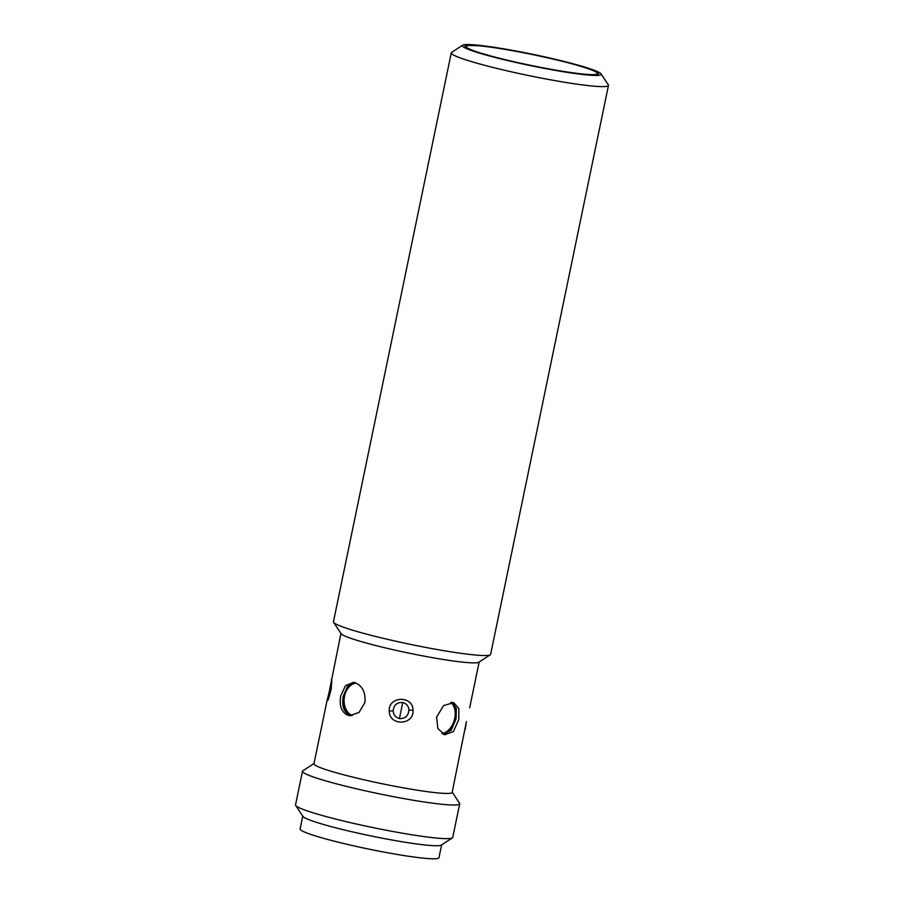 <?xml version="1.0" encoding="UTF-8"?>
<svg xmlns="http://www.w3.org/2000/svg" width="904" height="904" viewBox="0 0 904 904"><rect width="100%" height="100%" fill="white"/><g stroke="black" fill="none" stroke-linecap="round" stroke-linejoin="round"><path stroke-width="1.36" d="M408.902 710.103C408.359 715.968 405.195 718.793 399.41 718.601C395.568 717.482 393.489 714.917 393.195 710.894C393.737 705.052 396.924 702.261 402.743 702.51C406.574 703.594 408.631 706.126 408.902 710.103L412.981 710.228C414.201 725.449 389.195 726.353 389.262 711.098C388.031 695.956 413.218 695.255 412.981 710.228M451.277 52.85L333.452 621.771A80.264 6.531 11.7 0 0 333.61 622.347A80.264 6.531 11.7 0 0 358.786 631.998A80.264 6.531 11.7 0 0 440.033 650.032A80.264 6.531 11.7 0 0 490.273 654.79A80.264 6.531 11.7 0 0 490.646 654.326L608.471 85.405A80.264 6.531 -168.3 0 1 587.679 85.541A80.264 6.531 -168.3 0 1 476.611 63.088A80.264 6.531 -168.3 0 1 451.277 52.85A80.264 6.531 -168.3 0 1 451.638 52.387L462.656 45.2A70.896 5.774 -168.3 0 1 480.691 45.494A70.896 5.774 -168.3 0 1 554.898 59.201A70.896 5.774 -168.3 0 1 601.047 73.857A70.896 5.774 -168.3 0 1 582.831 74.49A70.896 5.774 -168.3 0 1 503.347 59.528A70.896 5.774 -168.3 0 1 462.656 45.2M601.047 73.857L608.313 84.829A80.264 6.531 -168.3 0 1 608.471 85.405M333.61 622.347L341.124 633.704A70.569 5.74 11.7 0 0 363.261 642.19A70.569 5.74 11.7 0 0 434.688 658.055A70.569 5.74 11.7 0 0 478.86 662.236L490.273 654.79M331.429 679.367L331.237 688.871L328.254 699.752L326.999 700.792L313.959 763.767A70.569 5.74 11.7 0 0 336.231 772.75A70.569 5.74 11.7 0 0 410.269 789.056A70.569 5.74 11.7 0 0 452.158 792.379L466.396 721.72A4.011 1.22 10.2 0 0 466.396 721.584M458.803 719.584L453.412 731.539L444.576 734.816L437.841 728.466L436.609 717.064L443.627 705.561L453.706 702.645L458.882 708.544L458.803 719.584M354.888 682.667C362.436 685.752 365.77 692.385 364.888 702.555L359.024 712.454L349.633 715.606L348.13 715.313C341.441 712.329 339 705.798 340.797 695.718L345.475 685.695L353.407 682.373L354.888 682.667L347.882 686.644L343.769 696.057L344.209 708.578L351.102 715.663M576.989 65.122A68.162 5.548 11.7 0 0 505.472 49.381A68.162 5.548 11.7 0 0 465.018 46.172A68.162 5.548 11.7 0 0 486.533 54.85A68.162 5.548 11.7 0 0 558.05 70.602A68.162 5.548 11.7 0 0 598.504 73.812A68.162 5.548 11.7 0 0 576.989 65.122M354.639 682.599L347.509 686.498L343.305 696.012C341.486 706.069 343.904 712.589 350.571 715.584M314.004 763.53L302.863 770.796A80.264 6.531 11.7 0 0 302.501 771.259A80.264 6.531 11.7 0 0 327.836 781.485A80.264 6.531 11.7 0 0 412.054 800.04A80.264 6.531 11.7 0 0 459.695 803.814A80.264 6.531 11.7 0 0 459.537 803.238L452.203 792.153M443.265 734.319L451.254 730.127L456.079 718.804L456.373 708.589L452.316 702.385M302.501 771.259L295.529 804.876A80.264 6.531 11.7 0 0 295.687 805.453A80.264 6.531 11.7 0 0 320.875 815.114A80.264 6.531 11.7 0 0 402.111 833.149A80.264 6.531 11.7 0 0 452.362 837.906A80.264 6.531 11.7 0 0 452.723 837.432L459.695 803.814M295.687 805.453L302.953 816.425A70.896 5.774 11.7 0 0 325.191 824.956A70.896 5.774 11.7 0 0 423.309 844.788A70.896 5.774 11.7 0 0 441.344 845.093L452.362 837.906M302.761 816.154L300.105 828.979A70.896 5.774 11.7 0 0 343.735 843.522A70.896 5.774 11.7 0 0 420.609 857.851A70.896 5.774 11.7 0 0 438.96 857.726L441.615 844.901M441.875 733.494A16.724 11.085 105.8 0 0 454.712 718.42A16.724 11.085 105.8 0 0 450.78 702.408M452.056 702.374L456.023 709.233L455.232 720.183L450.644 730.149L443.502 734.206M355.905 683.017A16.724 12.441 -83.5 0 0 344.56 696.148A16.724 12.441 -83.5 0 0 352.277 715.561M329.18 692.204A4.011 0.588 13.1 0 1 329.169 692.136L327.033 700.589M340.944 633.433L329.169 692.136A4.011 0.588 13.1 0 1 330.548 692.012M402.743 702.51L399.41 718.601M487.109 54.918C471.142 50.692 450.904 42.669 483.29 46.24C516.998 50.172 564.028 61.246 576.413 65.065C592.38 69.292 612.618 77.315 580.232 73.744C546.524 69.811 499.494 58.737 487.109 54.918M328.299 699.651L331.113 688.984A4.011 0.565 8.8 0 1 331.237 688.871M466.351 721.855A4.011 1.22 10.2 0 0 466.396 721.72L465.198 729.415M389.262 711.098L393.195 710.894M465.085 46.861L467.718 45.46L478.453 45.731C500.002 47.494 549.327 57.234 576.458 65.065L585.464 67.789C597.261 71.778 597.216 72.795 597.329 72.783L598.177 74.422M469.662 707.821L479.143 662.056M331.113 688.984L331.824 681.051"/></g></svg>
